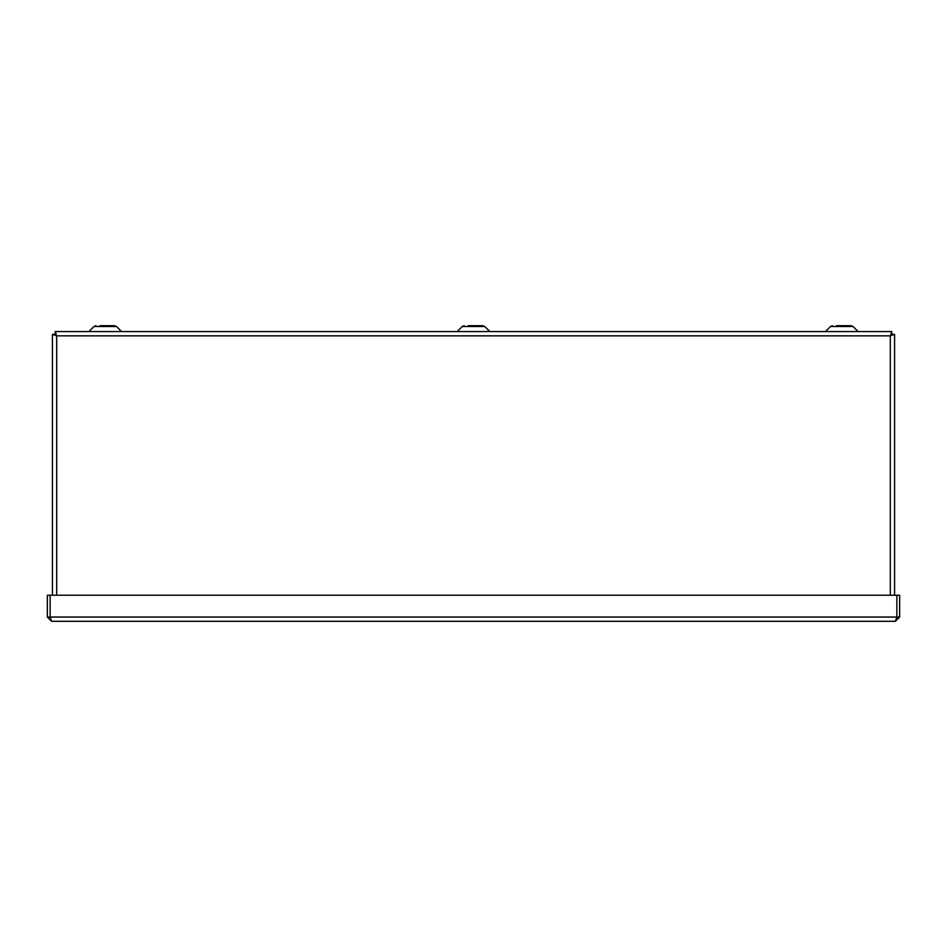 <?xml version="1.0" encoding="UTF-8"?>
<svg xmlns="http://www.w3.org/2000/svg" width="947" height="947" viewBox="0 0 947 947"><rect width="100%" height="100%" fill="white"/><g stroke="black" fill="none" stroke-linecap="round" stroke-linejoin="round"><path stroke-width="1.42" d="M95.943 325.685L93.978 326.502L116.481 326.502L114.516 325.685L99.944 325.685M457.164 331.568L462.243 326.502L484.757 326.502L482.781 325.685L468.209 325.685M825.441 331.568L830.519 326.502L853.022 326.502L851.057 325.685L836.485 325.685M894.572 595.225L894.572 334.362L890.31 335.842L891.79 331.568L55.21 331.568L56.69 335.842L52.428 334.362L52.428 595.225M55.21 331.568L55.21 334.362L56.69 335.842L55.21 334.362L52.428 334.362M894.572 334.362L891.79 334.362L890.31 335.842L891.79 334.362L891.79 331.568M51.623 621.315L47.35 617.053L50.132 617.053L51.623 621.315L895.377 621.315L896.856 617.053L896.868 595.225L899.65 595.225L899.65 617.053L895.377 621.315M866.943 621.315L880.39 621.315M899.65 617.053L896.868 617.053L896.856 595.225L50.144 595.225L50.144 617.053L50.132 595.225L47.35 595.225L47.35 617.053M50.286 617.693L50.132 617.053L896.856 617.053L896.714 617.693M890.31 595.225L890.31 335.842L56.69 335.842L56.69 595.225M93.978 326.502L88.9 331.568M116.481 326.502L121.559 331.568M484.757 326.502L489.836 331.568M853.022 326.502L858.1 331.568M830.519 326.502L832.484 325.685M462.243 326.502L464.219 325.685"/></g></svg>

